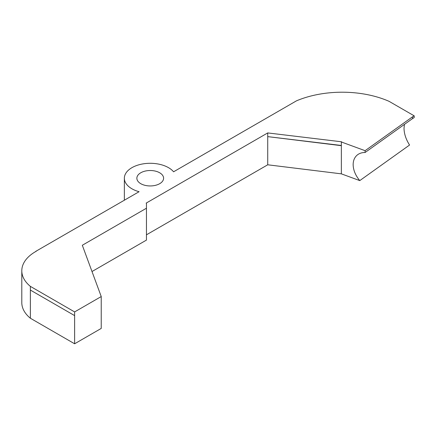 <?xml version="1.0" encoding="UTF-8"?>
<svg xmlns="http://www.w3.org/2000/svg" width="436" height="436" viewBox="0 0 436 436"><rect width="100%" height="100%" fill="white"/><g stroke="black" fill="none" stroke-linecap="round" stroke-linejoin="round"><path stroke-width="0.65" d="M35.763 251.518L36.27 251.234A46.837 27.043 0 0 0 21.8 270.778L21.8 302.649A46.837 27.043 0 0 0 22.28 306.503A46.837 27.043 0 0 0 30.373 318.242L74.621 343.786L101.234 328.422L101.234 296.556L82.311 245.261L146.452 208.228L146.452 240.094L92.007 271.53M146.452 234.813L267.731 164.792L267.731 132.925L146.147 203.121L146.452 203.301L146.452 208.228M404.439 124.385L404.014 128.271C404.118 133.792 405.965 139.384 409.562 145.035L359.776 180.608C355.482 175.457 353.269 170.127 353.144 164.617C353.209 160.203 354.751 156.867 357.771 154.622C359.809 153.189 362.251 152.48 365.101 152.496L412.521 118.614L412.521 116.815L414.2 115.845L389.065 101.332A77.423 44.701 0 0 0 296.485 100.83L173.577 171.795A25.877 14.938 180 0 0 144.512 163.664A25.877 14.938 180 0 0 124.353 178.231L124.353 200.211M21.8 270.778A46.837 27.043 0 0 0 30.373 286.376L74.621 311.92L101.234 296.556M30.373 318.242L30.373 286.376M267.731 132.925L341.666 141.804L341.355 141.983L341.355 173.85L267.731 164.792M35.763 251.359L139.079 191.715A25.877 14.938 180 0 1 131.934 188.793A25.877 14.938 180 0 1 124.353 178.231M140.774 183.687A13.369 7.717 0 0 0 155.347 185.36A13.369 7.717 0 0 0 163.598 178.231A13.369 7.717 0 0 0 150.229 170.514A13.369 7.717 0 0 0 136.86 178.231A13.369 7.717 0 0 0 140.774 183.687M74.621 343.786L74.621 311.92M30.373 290.071L74.621 315.615L30.373 290.071M341.355 145.466L267.731 136.626L341.355 145.673M412.521 116.815L365.101 150.693L341.355 141.983M359.776 180.608L341.355 173.85M412.521 118.614L414.2 117.567L414.2 115.845M365.101 150.693L365.101 152.496"/></g></svg>
